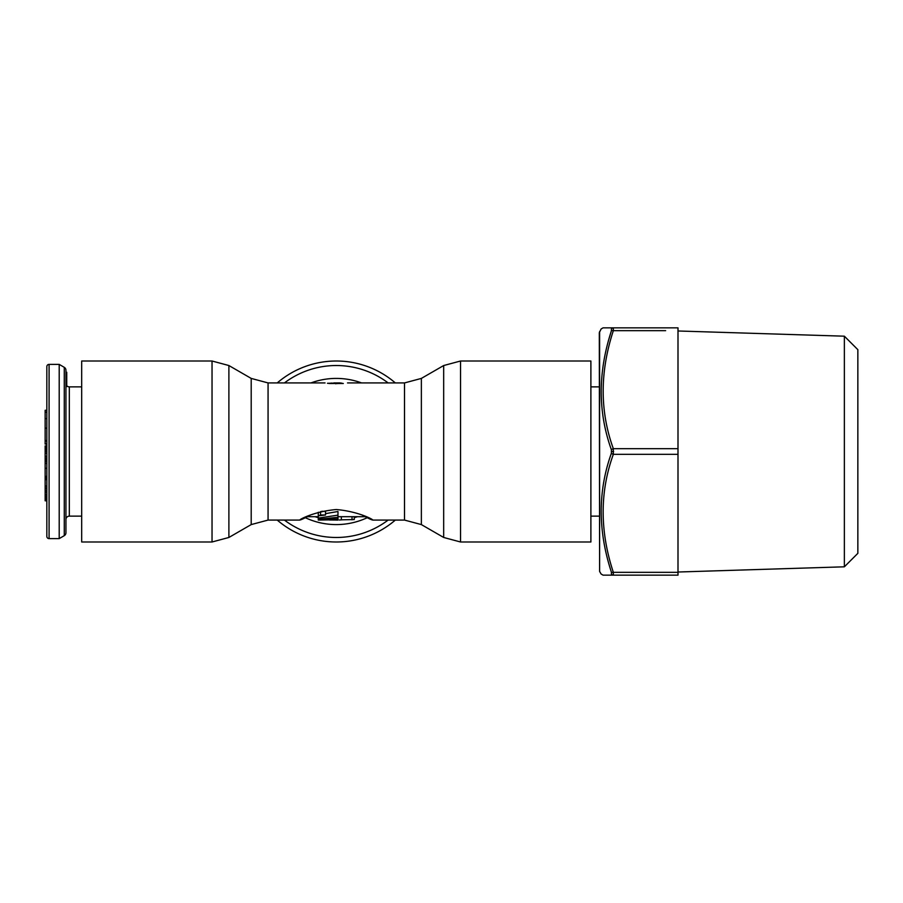 <?xml version="1.0" encoding="UTF-8"?>
<svg xmlns="http://www.w3.org/2000/svg" width="903" height="903" viewBox="0 0 903 903"><rect width="100%" height="100%" fill="white"/><g stroke="black" fill="none" stroke-linecap="round" stroke-linejoin="round"><path stroke-width="1.35" d="M599.31 386.868L590.889 386.868M590.889 516.132L599.31 516.132M49.089 364.383L59.203 364.383L59.203 538.617L49.089 538.617A2.246 2.246 0 0 1 46.832 536.371L46.832 366.629A2.246 2.246 0 0 1 49.089 364.383L49.089 538.617M59.203 364.383L64.271 367.34A3.375 3.375 0 0 1 65.942 370.253L65.942 532.747A3.375 3.375 0 0 1 64.271 535.66L59.203 538.617M81.688 516.132L69.317 516.132A3.375 3.375 0 0 0 65.942 519.507M65.942 370.253L65.942 384.43A3.42 3.364 86.7 0 0 66.732 386.631L66.732 372.25L65.942 372.25M66.732 385.66A3.375 3.375 0 0 0 69.317 386.868L81.688 386.868M46.832 514.45L46.832 500.804L45.15 500.804L45.15 445.879L46.832 445.879M45.15 463.465L46.832 463.465L46.832 461.072L45.15 461.072M45.15 447.143L46.832 447.143L46.832 441.048L45.15 441.048L45.15 410.289L46.832 410.289L46.832 388.55M45.15 418.597L46.832 418.597L46.832 412.186L45.15 412.186M45.15 428.18L46.832 428.18L45.15 428.078M45.15 487.981L46.832 487.981L46.832 486.085L45.15 486.085M45.15 490.735L46.832 490.735L45.15 490.194M45.15 498.998L46.832 498.998L46.832 496.21L45.15 496.21M46.832 444.084L45.15 444.084L45.15 441.048M46.832 443.633L45.15 443.633M46.832 440.54L45.15 440.54M46.832 440.991L45.15 440.991M46.832 447.335L45.15 447.335M46.832 447.741L45.15 447.741M46.832 448.498L45.15 448.498M46.832 449.954L45.15 449.954M46.832 451.387L45.15 451.387M46.832 453.148L45.15 453.148M46.832 456.308L45.15 456.308M46.832 458.058L45.15 458.058M46.832 459.435L45.15 459.435M46.832 460.79L45.15 460.79M46.832 468.251L45.15 468.251M46.832 476.332L45.15 476.332M46.832 477.924L45.15 477.924M46.832 478.962L45.15 478.962M46.832 479.561L45.15 479.561M46.832 479.595L45.15 479.595M46.832 488.546L45.15 488.546M46.832 491.559L45.15 491.559M46.832 492.666L45.15 492.666M46.832 494.641L45.15 494.641M46.832 497.564L45.15 497.564M46.832 500.228L45.15 500.228M46.832 500.77L45.15 500.77M46.832 446.026L45.15 446.026M46.832 461.614L45.15 461.614M212.036 541.992L81.688 541.992L81.688 361.008L212.036 361.008L228.888 365.534L228.888 537.466L212.036 541.992L212.036 361.008M395.333 382.928A90.492 90.492 0 0 0 277.232 382.928A90.492 90.492 0 0 1 395.333 382.928M310.451 515.015C287.323 527.826 304.909 512.204 336.288 509.529C367.656 512.204 385.242 527.826 362.114 515.015M327.473 383.29L340.499 383.064M342.023 383.177A68.572 68.572 0 0 0 341.21 383.109M334.9 382.951A68.572 68.572 0 0 0 333.986 382.974M331.356 383.109A68.572 68.572 0 0 0 330.701 383.154M460.541 541.992L590.889 541.992L590.889 361.008L460.541 361.008L460.541 541.992L443.678 537.466L443.678 365.534L460.541 361.008M341.345 516.697L341.345 519.88L339.314 520.004A68.572 68.572 0 0 0 342.406 519.789L354.269 519.552L354.269 516.697L354.269 517.667L357.52 516.697A68.572 68.572 0 0 1 355.105 517.43M317.461 517.43A68.572 68.572 0 0 1 315.61 516.877M328.331 383.391L332.067 383.064M333.918 382.974L335.306 382.94M336.74 382.928L336.977 382.94A68.572 68.572 0 0 0 335.487 382.94L335.826 382.928M337.97 519.71L318.296 520.072L337.97 518.796L337.97 520.06L329.629 519.993M318.296 518.096L337.97 515.139L337.97 517.284L318.296 519.304L318.296 515.85L325.531 514.981L325.531 511.324L321.728 511.324M325.531 514.981L320.542 514.981L318.296 515.85L318.296 512.249M318.296 516.697L306.557 516.697L299.751 520.072L268.067 520.072L268.067 382.928L251.203 378.413L228.888 365.534M332.067 383.493L333.918 382.951L335.487 383.73A100.21 56.844 90 0 1 339.359 383.493L343.321 383.493M340.499 383.493L340.499 382.951A101.034 57.318 90 0 0 339.359 382.928A101.034 57.318 90 0 0 335.487 383.165M339.359 382.928L337.451 382.928A101.091 57.34 90 0 0 335.487 382.996L335.487 382.996M318.296 517.667L315.045 516.697M337.97 515.139L337.97 511.493L325.531 513.649M337.97 518.796L337.97 517.284M318.296 519.947L318.296 519.304M277.232 520.072A90.492 90.492 0 0 0 395.333 520.072M333.918 383.165L335.487 383.73M611.681 327.857L638.658 327.857M677.995 572.017L844.361 566.813L857.85 553.336L857.85 349.664L844.361 336.187L677.995 330.983M611.455 573.992A2.246 2.167 90 0 0 613.34 575.143L613.34 575.143A2.246 2.167 -90 0 1 611.399 573.879C597.696 574.071 597.696 574.071 611.399 573.879L611.399 572.175C597.82 530.727 597.82 491.063 611.399 453.204L611.399 449.796C597.842 412.095 597.842 372.442 611.399 330.825L611.399 329.121L611.399 330.825A2.246 1.084 -161.9 0 1 613.34 330.667C599.795 372.036 599.795 411.384 613.34 448.689L613.34 454.311C599.761 491.785 599.761 531.122 613.34 572.333L613.351 575.143C599.637 575.143 599.637 575.143 613.34 575.143L677.995 575.143L677.995 327.857L613.34 327.857C599.637 327.857 599.637 327.857 613.34 327.857L613.34 330.667L665.635 330.667M599.615 331.57L599.615 571.43L599.31 332.688L601.116 328.974L603.057 327.857L613.34 327.857A2.246 2.167 90 0 0 611.399 329.121C597.696 328.929 597.696 328.929 611.399 329.121M608.238 341.278L611.286 331.153M627.416 575.143L649.9 575.143M844.361 566.813L844.361 336.187M64.271 367.34L64.271 535.66M69.317 386.868L69.317 516.132M228.888 537.466L251.203 524.587L251.203 378.413M388.143 382.928A85.966 85.966 0 0 0 284.422 382.928M361.584 382.928A73.087 73.087 0 0 0 310.982 382.928M421.362 524.587L421.362 378.413L404.499 382.928L404.499 520.072L421.362 524.587L443.678 537.466M304.864 517.487A73.087 73.087 0 0 0 367.702 517.487M352.023 519.789L352.023 516.697M320.542 514.981L320.542 511.617M284.422 520.072A85.966 85.966 0 0 0 388.143 520.072M677.995 572.333L613.34 572.333A2.246 1.084 161.9 0 1 611.399 572.175M611.399 453.204A2.246 1.084 -161.9 0 0 613.34 454.311L677.995 454.311M613.6 451.5L611.647 451.5M611.399 449.796A2.246 1.084 161.9 0 1 613.34 448.689L677.995 448.689M404.499 382.928L347.52 382.928M325.046 382.928L268.067 382.928M421.362 378.413L443.678 365.534M337.97 520.072L336.288 520.072M404.499 520.072L372.815 520.072M335.487 382.928L333.918 382.928M366.008 516.697L337.97 516.697M251.203 524.587L268.067 520.072M333.918 383.493L329.245 383.493M599.615 571.43L601.116 574.026L603.057 575.143L613.34 575.143"/></g></svg>
